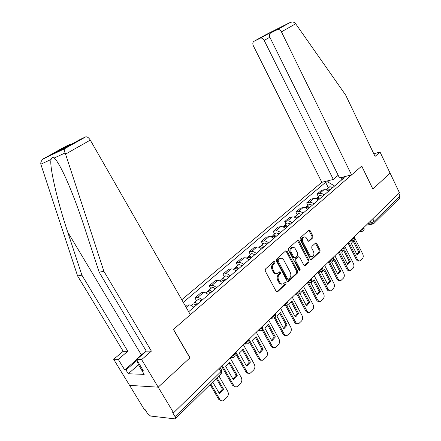 <?xml version="1.0" encoding="UTF-8"?>
<svg xmlns="http://www.w3.org/2000/svg" width="441" height="441" viewBox="0 0 441 441"><rect width="100%" height="100%" fill="white"/><g stroke="black" fill="none" stroke-linecap="round" stroke-linejoin="round"><path stroke-width="0.66" d="M274.936 261.689L273.955 261.397L265.405 269.054L265.206 270.928L276.22 291.418L277.626 291.799L285.955 283.927L286.082 282.631L285.244 282.268L283.491 283.772C281.992 284.428 280.708 283.877 279.633 282.119L278.729 280.432C277.709 278.095 277.907 276.116 279.318 274.489L280.399 273.492L280.531 272.202L279.671 271.838L277.962 273.282C276.43 273.966 275.112 273.403 274.01 271.606L273.1 269.903C272.075 267.555 272.279 265.576 273.707 263.966L274.804 262.985L274.936 261.689M276.628 273.585C275.223 273.944 274.043 273.326 273.095 271.722L272.185 270.024C271.16 267.681 271.364 265.702 272.797 264.093L273.889 263.112L273.795 261.541M276.678 291.909L285.035 284.021L284.98 282.494M282.152 284.054C280.779 284.39 279.633 283.778 278.706 282.223L277.808 280.537C276.788 278.205 276.992 276.226 278.403 274.6L279.484 273.607L279.412 272.053M312.768 237.837L312.923 236.106L310.1 230.621L308.948 230.086L300.266 237.837L300.106 239.601L310.326 259.28L311.456 259.799L319.957 251.8L320.105 250.069L316.732 243.509L315.607 242.985L311.886 246.392L311.737 248.14L313.43 251.414C314.295 253.597 314.031 255.256 312.625 256.392C311.462 256.899 310.453 256.436 309.599 254.997L302.884 242.054C302.019 239.893 302.272 238.25 303.651 237.115C304.847 236.574 305.889 237.049 306.771 238.537L307.884 240.692L309.036 241.221L312.768 237.837L311.853 237.991L312.007 236.266L308.722 230.268M56.277 152.062L70.229 144.218L64.871 146.781L43.626 158.683C41.443 160.37 40.511 162.216 40.831 164.212L77.588 275.934L123.199 351.279L113.662 359.299L129.582 385.368L158.187 387.17L190.027 357.783L173.478 329.366L361.719 166.103L372.854 189.04L390.092 173.131L399.48 192.816L173.561 412.776L172.663 412.682L175.027 416.618L220.902 371.647L221.713 370.275L221.47 369.856M175.027 416.618C175.711 417.836 175.766 418.597 175.193 418.9L150.574 416.05L147.476 413.443L145.194 409.7L144.389 409.612L129.582 385.368L158.187 387.17L173.561 412.776M287.124 251.249L285.768 250.819L276.59 259.038L276.402 260.879L287.163 281.11L288.348 281.628L297.477 273.045L297.642 271.237L287.124 251.249L286.209 251.392L285.718 250.868M288.635 248.25L297.625 240.224L298.816 240.758L309.069 260.471L308.909 262.241L305.084 265.824L303.937 265.306L299.748 257.29L298.579 256.767L295.933 259.176L295.762 260.973L300.161 269.352L299.935 270.697L299.119 270.333L288.464 250.053L288.635 248.25M269.853 37.204L264.187 40.407L333.324 179.443L321.831 182.298L181.775 299.726M398.796 193.483L400.02 196.047L399.607 198.196L374.166 223.218M193.814 307.3C192.05 305.652 190.446 304.858 188.985 304.913L186.46 305.139L185.396 306.043M196.559 300.773L194.939 297.923L197.474 297.669C198.941 297.598 200.545 298.37 202.292 299.996M208.389 294.737C206.653 293.133 205.048 292.372 203.588 292.46L201.041 292.736L194.939 297.923M210.781 288.601L209.205 285.79L211.757 285.487C213.229 285.382 214.828 286.126 216.553 287.708M222.424 282.648C220.709 281.082 219.111 280.355 217.639 280.47L215.081 280.79L209.205 285.79M224.48 276.871L222.948 274.098L225.516 273.756C226.988 273.624 228.581 274.33 230.285 275.879M235.941 271.006C234.248 269.473 232.661 268.778 231.183 268.916L228.614 269.286L222.948 274.098M237.693 265.565L236.2 262.83L238.774 262.445C240.251 262.29 241.833 262.968 243.515 264.479M248.972 259.777C247.296 258.283 245.72 257.616 244.237 257.781L241.662 258.189L236.2 262.83M250.433 254.655L248.978 251.965L251.563 251.535C253.046 251.359 254.617 252.009 256.276 253.481M261.541 248.95C259.887 247.489 258.321 246.85 256.833 247.037L254.248 247.478L248.978 251.965M262.731 244.127L261.315 241.47L263.9 241.006C265.388 240.814 266.948 241.431 268.591 242.875M273.674 238.498C272.042 237.071 270.482 236.459 268.993 236.663L266.403 237.142L261.315 241.47M274.611 233.962L273.227 231.338L275.818 230.841C277.306 230.626 278.861 231.222 280.482 232.633M285.388 228.405C283.778 227.005 282.229 226.42 280.741 226.646L278.144 227.154L273.227 231.338M286.088 224.133L284.743 221.547L287.334 221.018C288.822 220.787 290.365 221.354 291.97 222.738M296.71 218.648C295.117 217.281 293.579 216.718 292.091 216.961L289.494 217.501L284.743 221.547M297.19 214.629L295.872 212.077L298.469 211.52C299.957 211.272 301.49 211.818 303.072 213.168M307.658 209.216C306.087 207.876 304.555 207.342 303.072 207.595L300.475 208.163L295.872 212.077M307.934 205.434L306.649 202.915L309.24 202.336C310.723 202.066 312.25 202.595 313.81 203.918M318.253 200.093C316.699 198.781 315.177 198.263 313.694 198.538L311.098 199.128L306.649 202.915M318.33 196.532L317.073 194.046L319.664 193.439C321.147 193.158 322.663 193.665 324.207 194.961M328.501 191.262C326.968 189.977 325.458 189.476 323.975 189.762L321.384 190.38L317.073 194.046M334.609 185.997L327.591 181.819L325.601 182.309L183.28 302.35M327.591 181.819L329.184 180.474M343.743 176.852L342.155 178.214L341.648 179.934M188.66 311.737L344.239 177.701L342.155 178.214M328.402 187.91L325.601 182.309M341.792 179.459L340.755 177.591M288.524 281.501L287.609 281.601L296.55 273.155L296.721 271.347L286.209 251.392M278.293 259.843L278.166 261.133L287.587 278.866L288.42 279.23L289.654 278.095C291.021 276.485 291.209 274.534 290.211 272.24L283.828 260.173C282.731 258.365 281.419 257.803 279.892 258.492L278.293 259.843L277.378 259.981L277.251 261.259L278.166 261.133M288.045 279.274L286.667 278.977L277.251 261.259M280.261 258.321L278.977 258.624L278.519 258.955L279.434 258.823M277.378 259.981L278.519 258.955M304.362 265.785L307.989 262.362L308.143 260.598L297.416 240.389M298.314 256.894L297.51 257.009L295.012 259.308L294.842 261.105L299.241 269.473L300.161 269.352M299.263 270.537L299.241 269.473M295.376 248.933C294.478 247.434 293.408 246.96 292.174 247.517C290.735 248.691 290.465 250.372 291.352 252.572L293.789 257.213L295.123 257.632L297.62 255.333L297.791 253.547L295.376 248.933M292.355 247.423L291.258 247.666C289.82 248.834 289.55 250.516 290.437 252.715L291.352 252.572M294.478 257.809L292.868 257.346L290.437 252.715M308.336 241.199L311.853 237.991M303.783 237.043L302.735 237.275C301.357 238.405 301.104 240.053 301.969 242.208L302.884 242.054M311.555 256.596C310.436 256.982 309.477 256.491 308.678 255.13L301.969 242.208M310.745 259.76L319.036 251.938L319.185 250.207L315.381 243.167M212.716 381.994L219.348 393.444L219.635 393.322L223.57 389.188L217 377.788M210.792 383.89L219.734 399.303C220.682 400.764 221.884 401.233 223.339 400.704L226.988 397.313C228.482 395.461 228.714 393.427 227.694 391.211L218.89 375.925M216.299 378.472L222.446 389.116L223.57 389.188M219.072 392.964L222.446 389.116M221.514 400.814L218.609 399.215L219.734 399.303M210.103 384.569L218.609 399.215M196.873 304.659L195.479 304.097L195.159 304.648M197.601 304.031C196.399 302.829 195.341 302.35 194.431 302.598L193.775 303.948M200.964 301.137C199.767 299.935 198.709 299.461 197.8 299.715L197.309 300.134M225.709 366.421L233.179 379.503L233.537 379.354L237.247 375.401L229.838 362.375L225.709 366.421M222.225 365.402L233.57 385.236C234.507 386.696 235.687 387.165 237.104 386.647L240.577 383.4C242.015 381.608 242.236 379.624 241.238 377.446L230.064 357.761M196.002 305.409C194.795 304.202 193.742 303.722 192.833 303.965L192.348 304.384M228.951 362.772L236.117 375.363L237.247 375.401M232.92 379.045L236.117 375.363M235.378 386.768L232.44 385.18L233.57 385.236M221.514 366.091L232.44 385.18M211.222 292.3L209.828 291.766L209.514 292.19M211.967 291.661C210.776 290.481 209.723 290.024 208.808 290.294L208.119 291.556M215.202 288.872C214.017 287.697 212.964 287.251 212.044 287.515L211.548 287.945M239.231 353.169L246.502 366.074L246.916 365.903L250.422 362.127L243.212 349.272L239.231 353.169M235.858 352.122L246.905 371.691C247.825 373.147 248.978 373.615 250.361 373.103L253.674 369.999C255.058 368.268 255.262 366.328 254.292 364.183L243.415 344.763M210.429 292.984C209.238 291.804 208.185 291.347 207.264 291.611L206.768 292.036M242.307 349.674L249.292 362.111L250.422 362.127M246.26 365.639L249.292 362.111M248.724 373.235C247.517 373.433 246.536 372.904 245.769 371.658L246.905 371.691M235.136 352.828L245.769 371.658M65.56 154.113L65.108 152.961C64.265 151.076 64.061 149.686 64.485 148.799L85.896 136.793C87.406 136.743 88.873 137.846 90.289 140.106L65.56 154.113L103.905 271.331L151.384 351.124L141.633 359.608L158.187 387.17L189.922 357.877L173.374 329.46L190.369 314.72L90.289 140.106M138.513 364.801L128.265 373.748L144.19 374.381L141.848 370.49L143.209 370.534L136.594 359.553L146.307 351.152L99.159 272.158L84.485 227.363C78.25 208.213 69.876 186.24 63.388 172.933C59.314 164.642 56.244 159.675 54.171 158.027C52.815 157.172 51.784 157.646 51.079 159.466C49.1 165.513 57.402 201.443 67.71 232.054L81.905 275.178L127.829 351.251L118.254 359.349L124.698 369.938L136.633 359.613M99.159 272.158L103.905 271.331M136.594 359.553L141.633 359.608M146.307 351.152L151.384 351.124M70.229 144.218L71.574 144.24M128.265 373.748L125.972 369.977L124.698 369.938M113.662 359.299L118.254 359.349M123.199 351.279L127.829 351.251M77.588 275.934L81.905 275.178M55.594 152.388L64.987 147.928L79.788 139.654L85.521 136.908M141.848 370.49L142.719 369.723M136.991 360.429L125.972 369.977M351.571 174.901L281.441 31.851C280.421 30.043 279.136 29.26 277.587 29.508L270.796 32.871C269.39 33.836 269.126 35.385 269.997 37.524L339.482 177.91L351.571 174.901L361.78 166.048L372.832 189.002M277.185 29.663L290.073 22.519C292.24 21.774 293.938 21.945 295.161 23.037L345.683 95.107L375.054 156.412L380.048 152.062L374.795 153.479L373.99 154.179M380.048 152.062L390.092 173.131L372.915 188.985M264.187 40.407C263.172 38.637 261.932 37.871 260.449 38.108L254.033 41.289C252.704 42.209 252.472 43.709 253.338 45.781L321.831 182.298M338.192 175.309L333.324 179.443M279.302 28.114L270.796 32.871M260.085 38.251L268.878 33.345L269.6 34.437M142.338 369.084L141.324 369.459L138.259 364.371L136.842 359.966M139.273 363.996L138.259 364.371M136.688 359.476L136.567 359.112L146.125 350.849M225.037 280.399L223.648 279.892L223.355 280.211M225.798 279.743L222.65 278.442L221.939 279.627M228.912 277.058L225.77 275.768L225.263 276.204M252.269 340.397L259.347 353.131L259.81 352.943L263.128 349.322L256.105 336.643L252.269 340.397M249 339.327L259.755 358.632C260.659 360.082 261.789 360.556 263.134 360.049L266.298 357.072C267.632 355.402 267.825 353.506 266.877 351.389L256.287 332.233M224.315 281.022L221.167 279.71L220.66 280.145M255.185 337.051L261.993 349.333L263.128 349.322M259.115 352.712L261.993 349.333M261.579 360.187C260.377 360.418 259.391 359.9 258.619 358.621L259.755 358.632M249.176 341.687L258.619 358.621M238.355 268.927L236.712 268.679M239.121 268.266L235.99 267.02L235.268 268.139M242.131 265.675L239 264.44L238.487 264.881M264.843 328.082L271.733 340.645L272.24 340.441L275.382 336.968L268.541 324.46L264.843 328.082M262.615 328.699L272.147 346.036C273.04 347.48 274.142 347.955 275.454 347.458L278.48 344.603C279.765 342.982 279.947 341.13 279.021 339.046L268.701 320.144M237.693 269.495L234.562 268.244L234.05 268.685M267.604 324.868L274.247 337.001L275.382 336.968M271.518 340.248L274.247 337.001M273.977 347.596C272.781 347.861 271.788 347.348 271.011 346.047L272.147 346.036M262.097 329.851L271.011 346.047M251.194 257.864L249.606 257.572M251.971 257.191L248.856 256.006L248.123 257.07M254.876 254.694L251.761 253.52L251.243 253.966M276.97 316.197L283.695 328.595L284.236 328.374L287.212 325.045L280.542 312.697L279.859 312.972L276.97 316.197M275.046 317.195L284.109 333.881C284.991 335.32 286.066 335.794 287.345 335.309L290.244 332.564C291.484 330.998 291.65 329.184 290.751 327.134L280.685 308.474M250.593 258.376L247.478 257.186L246.96 257.632M279.6 313.11L286.077 325.094L287.212 325.045M283.486 328.214L286.077 325.094M285.933 335.447C284.743 335.744 283.756 335.232 282.968 333.914L284.109 333.881M274.247 317.867L282.968 333.914M263.586 247.186L262.059 246.861M264.374 246.508L261.276 245.378L260.532 246.392M267.174 244.094L264.076 242.974L263.553 243.426M288.684 304.72L295.238 316.958L295.812 316.726L298.645 313.529L292.135 301.341L291.429 301.622L288.684 304.72M286.793 305.607L295.663 322.139C296.528 323.573 297.581 324.052 298.827 323.573L301.605 320.938C302.802 319.416 302.961 317.647 302.079 315.618L292.262 297.206M263.045 247.655L259.942 246.513L259.418 246.966M291.181 301.76L297.504 313.595L298.645 313.529M295.046 316.594L297.504 313.595M297.477 323.711C296.302 324.036 295.316 323.529 294.522 322.195L295.663 322.139M285.823 305.993L294.522 322.195M275.548 236.878L274.087 236.525M276.347 236.194L273.266 235.114L272.521 236.084M279.048 233.862L275.972 232.793L275.438 233.25M300.007 293.634L306.401 305.712L306.997 305.47L309.692 302.394L303.342 290.365L302.614 290.652L300.007 293.634M298.006 294.164L306.826 310.795C307.675 312.222 308.711 312.702 309.918 312.234L312.586 309.698C313.744 308.226 313.893 306.489 313.027 304.494L303.452 286.314M275.063 237.302L271.976 236.211L271.447 236.668M302.372 290.784L308.551 302.482L309.692 302.394M306.214 305.359L308.551 302.482M308.628 312.366C307.465 312.719 306.484 312.222 305.685 310.866L306.826 310.795M296.832 294.186L305.685 310.866M287.108 226.922L285.718 226.547M287.912 226.227L284.847 225.197L284.103 226.128M290.525 223.978L287.466 222.953L286.931 223.411M310.949 282.913L317.189 294.836L317.812 294.594L320.375 291.628L314.174 279.754L313.435 280.041L310.949 282.913M308.689 282.797L317.619 299.825C318.457 301.247 319.466 301.727 320.646 301.269L323.203 298.827C324.322 297.399 324.46 295.696 323.617 293.728L314.268 275.779M286.672 227.297L283.607 226.261L283.067 226.718M313.198 280.173L319.234 291.733L320.375 291.628M317.018 294.5L319.234 291.733M319.405 301.401C318.253 301.776 317.283 301.28 316.484 299.913L317.619 299.825M307.559 282.913L316.484 299.913M298.287 217.292L296.969 216.911M299.092 216.597L296.049 215.605L295.305 216.503M301.622 214.42L298.579 213.438L298.039 213.902M321.533 272.544L327.63 284.313L328.264 284.065L330.711 281.215L324.653 269.484L323.909 269.776L321.533 272.544M319.091 271.921L328.06 289.213C328.887 290.625 329.874 291.104 331.026 290.658L333.484 288.304C334.565 286.92 334.691 285.255 333.87 283.315L324.73 265.592M297.895 217.628L294.847 216.636L294.307 217.099M323.672 269.909L329.576 281.33L330.711 281.215M327.465 283.993L329.576 281.33M329.829 290.79C328.694 291.187 327.729 290.702 326.924 289.318L328.06 289.213M318.005 272.141L326.924 289.318M309.091 207.981L307.862 207.59M309.907 207.281L306.881 206.333L306.142 207.198M312.355 205.17L309.328 204.238L308.788 204.701M331.781 262.505L337.734 274.131L338.385 273.878L340.717 271.127L334.802 259.545L334.046 259.837L331.781 262.505M329.184 261.43L338.17 278.944C338.98 280.344 339.945 280.829 341.064 280.388L343.434 278.122C344.482 276.777 344.597 275.145 343.793 273.227L334.862 255.725M308.75 208.279L305.718 207.331L305.2 207.761L305.718 207.331M333.815 259.97L339.587 271.259L340.717 271.127M337.58 273.822L339.587 271.259M339.912 280.515C338.798 280.939 337.839 280.454 337.034 279.065L338.17 278.944M328.319 262.097L337.034 279.065M319.554 198.968L318.408 198.577M320.375 198.263L317.366 197.359L316.632 198.191M322.74 196.223L319.736 195.324L319.19 195.793M341.698 252.787L347.525 264.269L348.181 264.016L350.413 261.359L344.625 249.92L343.864 250.212L341.698 252.787M339.118 251.585L347.96 268.993C348.759 270.388 349.702 270.873 350.793 270.443L353.07 268.255C354.084 266.948 354.195 265.35 353.406 263.459L344.68 246.172M319.251 199.233L316.241 198.323L315.789 198.665M343.633 250.345L349.283 261.502L350.413 261.359M347.37 263.972L349.283 261.502M349.696 270.57L349.658 270.576C348.566 271.006 347.624 270.52 346.824 269.126L347.96 268.993M338.308 252.373L346.824 269.126M329.686 190.242L328.622 189.85M330.507 189.531L327.52 188.665L326.787 189.47M332.801 187.557L329.818 186.697L329.267 187.171M351.312 243.371L357.006 254.711L357.673 254.457L359.806 251.888L354.151 240.593L353.384 240.88L351.312 243.371M348.798 242.159L357.442 259.358C358.23 260.741 359.156 261.226 360.214 260.807L362.408 258.696C363.395 257.423 363.5 255.857 362.723 253.988L354.189 236.916M329.421 190.468L326.428 189.597L326.053 189.867M353.153 241.018L358.676 252.048L359.806 251.888M356.863 254.424L358.676 252.048M359.195 260.94L359.084 260.951C358.02 261.37 357.1 260.89 356.311 259.501L357.442 259.358M347.988 242.952L356.311 259.501M367.959 223.504L371.079 222.953L374.106 221.454L400.02 196.047M370.253 221.272L371.079 222.953L373.02 223.995L373.736 223.637L374.106 221.454L372.799 218.791M313.694 198.538L309.24 202.336M303.072 207.595L298.469 211.52M292.091 216.961L287.334 221.018M280.741 226.646L275.818 230.841M268.993 236.663L263.9 241.006M256.833 247.037L251.563 251.535M244.237 257.781L238.774 262.445M231.183 268.916L225.516 273.756M217.639 280.47L211.757 285.487M203.588 292.46L197.474 297.669M188.985 304.913L186.141 307.338M323.975 189.762L319.664 193.439M231.227 356.631C233.311 355.865 234.529 354.884 234.888 353.682L234.667 353.296L234.888 353.682C235.577 355.611 234.976 356.967 233.085 357.75L230.715 357.133M245.345 342.889C247.373 342.139 248.553 341.196 248.889 340.061L248.685 339.702M258.922 329.67C260.901 328.931 262.048 328.027 262.356 326.957L262.175 326.627M271.992 316.941C273.922 316.219 275.035 315.354 275.327 314.334L275.162 314.031M284.583 304.687C286.468 303.976 287.549 303.138 287.824 302.173L287.675 301.892M296.721 292.868C298.563 292.168 299.615 291.363 299.874 290.448L299.737 290.189M308.424 281.468C310.227 280.779 311.252 280.002 311.5 279.136L311.374 278.894M319.731 270.465C321.489 269.787 322.487 269.038 322.718 268.216L322.603 267.99M330.645 259.837C332.371 259.17 333.341 258.448 333.561 257.66L333.457 257.456M341.191 249.567C342.883 248.911 343.831 248.211 344.041 247.462L343.941 247.269M351.394 239.634C353.048 238.989 353.974 238.311 354.173 237.6L354.079 237.418M361.262 230.026C362.882 229.392 363.786 228.736 363.974 228.052L363.891 227.887M248.663 339.658L248.889 340.061C249.551 341.94 248.967 343.263 247.131 344.024L244.821 343.396M262.13 326.544L262.356 326.957C263.001 328.788 262.434 330.072 260.648 330.816L258.393 330.182M275.101 313.915L275.327 314.334C275.956 316.12 275.399 317.377 273.657 318.104L271.463 317.459M287.598 301.749L287.824 302.173C288.431 303.915 287.885 305.144 286.192 305.861L284.048 305.205M299.643 290.018L299.874 290.448C300.464 292.151 299.93 293.353 298.27 294.053L296.181 293.392M311.269 278.701L311.5 279.136C312.068 280.801 311.544 281.975 309.924 282.664L307.89 281.992M322.492 267.775L322.718 268.216C323.275 269.842 322.762 270.995 321.175 271.673L319.19 270.989M333.335 257.219L333.561 257.66C334.102 259.253 333.594 260.383 332.04 261.055L330.1 260.366M343.815 247.015L344.041 247.462C344.564 249.022 344.063 250.135 342.541 250.791L340.65 250.097M353.947 237.148L354.173 237.6C354.68 239.127 354.189 240.218 352.695 240.863L350.849 240.163M363.753 227.6L363.974 228.052C364.47 229.552 363.985 230.621 362.519 231.26L360.716 230.555M219.078 368.461L220.902 371.647L220.913 373.935L175.524 418.575M272.797 264.093L273.707 263.966M272.185 270.024L273.1 269.903M273.095 271.722L274.01 271.606M279.484 273.607L280.399 273.492M278.403 274.6L279.318 274.489M277.808 280.537L278.729 280.432M278.706 282.223L279.633 282.119M285.035 284.021L285.955 283.927M276.7 291.887L277.626 291.799M273.889 263.112L274.804 262.985M296.721 271.347L297.642 271.237M296.55 273.155L297.477 273.045M286.667 278.977L287.587 278.866M297.901 240.913L298.816 240.758M308.143 260.598L309.069 260.471M307.989 262.362L308.909 262.241M304.411 265.813L305.238 265.708M297.51 257.009L298.43 256.877M295.012 259.308L295.933 259.176M294.842 261.105L295.762 260.973M292.868 257.346L293.789 257.213M308.435 241.249L309.169 241.122M308.678 255.13L309.599 254.997M315.811 243.658L316.732 243.509M319.185 250.207L320.105 250.069M319.036 251.938L319.957 251.8M310.817 259.799L311.611 259.688M309.185 230.786L310.1 230.621M312.007 236.266L312.923 236.106M195.832 305.233L196.686 304.499M210.258 292.813L211.035 292.14M65.108 152.961L54.171 158.027M51.079 159.466L40.831 164.212M44.569 158.104L64.717 148.551M141.385 354.944L67.71 232.054M289.34 22.86L266.16 34.525L254.033 41.289M268.878 33.345L279.6 27.948M295.757 23.748L281.441 31.851M224.144 280.851L224.855 280.239M237.528 269.33L238.173 268.773M250.433 258.217L251.017 257.715M262.886 247.495L263.409 247.043M274.903 237.148L275.377 236.74M286.518 227.148L286.937 226.784M297.741 217.479L298.116 217.159M308.595 208.135L308.926 207.849M319.102 199.089L319.389 198.841M230.103 357.728L231.442 357.739M244.127 344.068L245.626 344.046M257.627 330.932L259.264 330.871M270.62 318.275L272.384 318.176M283.144 306.087L285.013 305.949M295.216 294.329L297.19 294.153M306.864 282.99L308.926 282.769M318.115 272.036L320.249 271.783M328.975 261.458L331.18 261.166M339.482 251.232L341.742 250.907M349.636 241.343L351.957 240.979M359.465 231.773L361.829 231.376M220.103 367.463L221.713 370.275L221.25 373.632M372.375 224.105L366.234 225.186M276.854 291.986L277.439 291.931M287.808 281.689L288.348 281.628M278.977 258.624L279.892 258.492M304.599 265.884L305.084 265.824M297.658 256.905L298.579 256.767M299.582 270.741L299.935 270.697M291.258 247.666L292.174 247.517M308.59 241.293L309.036 241.221M302.735 237.275L303.651 237.115M310.993 259.865L311.456 259.799M219.265 393.3L219.635 393.322M194.431 302.598L197.8 299.715M191.157 305.398L192.833 303.965M233.085 379.337L233.537 379.354M208.808 290.294L212.044 287.515M205.76 292.901L207.264 291.611M246.403 365.892L246.916 365.903M70.566 144.113L56.602 151.908M85.896 136.793L64.502 148.766M43.626 158.683L64.485 148.799M260.449 38.108L268.927 33.378M268.911 33.362L278.96 28.307M290.073 22.519L277.587 29.508M222.65 278.442L225.77 275.768M219.816 280.867L221.167 279.71M259.242 352.943L259.81 352.943M235.99 267.02L239 264.44M233.355 269.275L234.562 268.244M271.628 340.452L272.24 340.441M248.856 256.006L251.761 253.52M246.409 258.101L247.478 257.186M283.591 328.402L284.236 328.374M261.276 245.378L264.076 242.974M258.999 247.324L259.942 246.513M295.139 316.765L295.812 316.726M273.266 235.114L275.972 232.793M271.154 236.916L271.976 236.211M306.302 305.525L306.997 305.47M284.847 225.197L287.466 222.953M282.896 226.867L283.607 226.261M317.096 294.654L317.812 294.594M296.049 215.605L298.579 213.438M294.241 217.154L294.847 216.636M327.542 284.136L328.264 284.065M306.881 206.333L309.328 204.238M337.652 273.96L338.385 273.878M317.366 197.359L319.736 195.324M315.822 198.676L316.241 198.323M347.442 264.109L348.181 264.016M327.52 188.665L329.818 186.697M326.097 189.878L326.428 189.597M356.929 254.556L357.673 254.457"/></g></svg>

